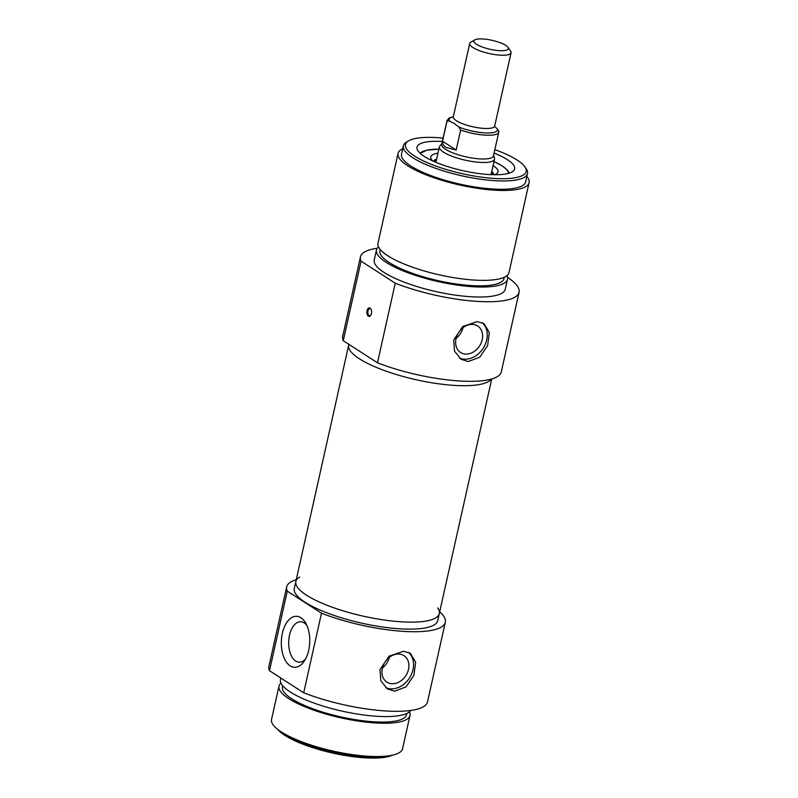 <?xml version="1.0" encoding="UTF-8"?>
<svg xmlns="http://www.w3.org/2000/svg" width="798" height="798" viewBox="0 0 798 798"><rect width="100%" height="100%" fill="white"/><g stroke="black" fill="none" stroke-linecap="round" stroke-linejoin="round"><path stroke-width="1.2" d="M277.913 729.552A61.835 16.05 12.6 0 0 284.966 735.427A61.835 16.05 12.6 0 0 341.684 754.898A61.835 16.05 12.6 0 0 392.486 755.157M305.594 658.929A20.219 11.252 92.2 0 1 299.15 662.17A20.219 11.252 92.2 0 1 288.696 641.522A20.219 11.252 92.2 0 1 300.726 621.762A20.219 11.252 92.2 0 1 306.901 625.492M385.653 687.637A21.197 16.738 122.8 0 0 409.434 678.031A21.197 16.738 122.8 0 0 408.576 652.345M408.496 669.392A15.751 12.439 122.8 0 0 403.958 655.647A15.751 12.439 122.8 0 0 382.342 668.375A15.751 12.439 122.8 0 0 386.88 682.12A15.751 12.439 122.8 0 0 408.496 669.392M394.601 691.208L387.319 688.883L380.826 680.794L380.008 669.612L389.055 656.155L403.529 651.258L410.302 653.253L415.658 662.21L413.923 675.278L406.092 686.829L394.601 691.208M382.422 668.026A15.751 12.439 122.8 0 0 389.284 657.392M388.596 755.846A63.601 16.509 -167.4 0 1 283.869 733.711A63.601 16.509 -167.4 0 1 281.145 731.826M308.696 650.28A25.516 14.194 -87.8 0 0 305.774 623.218A25.516 14.194 -87.8 0 0 286.023 623.677A25.516 14.194 -87.8 0 0 284.637 659.108A25.516 14.194 -87.8 0 0 304.287 661.103A25.516 14.194 -87.8 0 0 308.696 650.28M321.494 613.193L287.29 591.138A81.266 21.087 -167.4 0 1 286.691 586.839L268.906 666.43A81.266 21.087 12.6 0 0 269.505 670.719L303.699 692.774A81.266 21.087 12.6 0 0 383.409 710.809A81.266 21.087 12.6 0 0 427.519 701.881L445.304 622.3A81.266 21.087 -167.4 0 1 401.195 631.228A81.266 21.087 -167.4 0 1 321.494 613.193L303.699 692.774M269.505 670.719L287.29 591.138M299.749 577.054A73.486 19.072 12.6 0 0 295.849 581.543A73.486 19.072 12.6 0 0 306.542 595.198A73.486 19.072 12.6 0 0 385.264 620.166A73.486 19.072 12.6 0 0 439.279 613.612A73.486 19.072 12.6 0 0 437.663 607.876M304.976 602.191A73.486 19.072 -167.4 0 1 294.282 588.535L295.849 581.543A73.486 19.072 12.6 0 0 363.399 616.196A73.486 19.072 12.6 0 0 439.279 613.612L437.723 620.605A73.486 19.072 -167.4 0 1 383.708 627.158A73.486 19.072 -167.4 0 1 304.976 602.191M280.986 683.118A67.132 17.426 12.6 0 0 278.981 686.16L271.529 719.457A67.132 17.426 12.6 0 0 281.305 731.926A67.132 17.426 12.6 0 0 353.215 754.738A67.132 17.426 12.6 0 0 402.561 748.743L410.002 715.447A67.132 17.426 12.6 0 0 409.474 711.836M278.981 686.16A67.132 17.426 12.6 0 0 288.746 698.629A67.132 17.426 12.6 0 0 360.656 721.442A67.132 17.426 12.6 0 0 410.002 715.447M282.701 685.711L282.422 686.928A63.601 16.509 12.6 0 0 291.679 698.739A63.601 16.509 12.6 0 0 359.808 720.355A63.601 16.509 12.6 0 0 406.551 714.679L406.83 713.462M280.796 678.011L280.467 679.497A67.132 17.426 12.6 0 0 290.233 691.966A67.132 17.426 12.6 0 0 358.871 714.3A67.132 17.426 12.6 0 0 410.761 710.449M286.691 586.839A81.266 21.087 -167.4 0 1 296.248 579.757M439.688 611.817A81.266 21.087 -167.4 0 1 445.304 622.3M474.78 39.9L470.77 42.244A21.197 5.506 12.6 0 0 469.693 43.521A21.197 5.506 12.6 0 0 472.775 47.461A21.197 5.506 12.6 0 0 495.478 54.663A21.197 5.506 12.6 0 0 511.069 52.768A21.197 5.506 12.6 0 0 510.63 51.152L507.997 47.321A17.666 4.588 -167.4 0 1 497.603 50.513A17.666 4.588 -167.4 0 1 476.456 44.239A17.666 4.588 -167.4 0 1 474.78 39.9A17.666 4.588 -167.4 0 1 492.117 40.339A17.666 4.588 -167.4 0 1 507.997 47.321M454.291 123.54L458.92 127.042L460.636 130.054L456.167 150.034L442.531 141.236L447 121.256L449.454 120.937L454.291 123.54M498.77 131.54L497.064 128.528L494.67 126.702M456.167 150.034L445.982 147.44C443.578 145.854 442.431 143.79 442.531 141.236M453.334 116.688L449.035 118.044L447.02 120.618L441.713 144.368A26.504 6.873 12.6 0 0 445.573 149.296A26.504 6.873 12.6 0 0 473.962 158.293A26.504 6.873 12.6 0 0 493.433 155.929L498.75 132.179A26.504 6.873 12.6 0 1 460.636 130.054M441.833 143.849L439.927 145.834A28.269 7.332 12.6 0 0 439.349 146.872A28.269 7.332 12.6 0 0 443.459 152.119A28.269 7.332 12.6 0 0 473.743 161.725A28.269 7.332 12.6 0 0 494.511 159.201A28.269 7.332 12.6 0 0 494.431 158.014L493.553 155.411M348.866 344.337L348.686 345.125A73.486 19.072 -167.4 0 0 359.389 358.771A73.486 19.072 -167.4 0 0 434.302 383.18A73.486 19.072 -167.4 0 0 491.249 379.11A73.486 19.072 -167.4 0 1 412.357 378.87A73.486 19.072 -167.4 0 1 348.686 345.125L295.849 581.543M493.563 174.732A30.743 7.98 12.6 0 0 493.553 174.213A30.743 7.98 12.6 0 0 491.797 171.38M436.626 159.051A30.743 7.98 12.6 0 0 433.823 160.857A30.743 7.98 12.6 0 0 433.593 161.326M437.932 153.206A34.444 8.938 12.6 0 0 430.77 156.907A34.444 8.938 12.6 0 0 432.825 160.977M494.411 174.742A34.444 8.938 12.6 0 0 498.002 171.939A34.444 8.938 12.6 0 0 493.094 165.535M507.558 277.415A81.266 21.087 -167.4 0 1 519.069 292.307A81.266 21.087 -167.4 0 1 474.96 301.235A81.266 21.087 -167.4 0 1 395.249 283.2L361.055 261.146A81.266 21.087 -167.4 0 1 360.457 256.846A81.266 21.087 -167.4 0 1 377.215 248.278M506.989 275.619A67.132 17.426 -167.4 0 1 507.508 279.23L505.274 289.225A67.132 17.426 -167.4 0 1 455.937 295.21A67.132 17.426 -167.4 0 1 384.018 272.397A67.132 17.426 -167.4 0 1 374.252 259.929L376.486 249.944A67.132 17.426 -167.4 0 1 378.491 246.901M360.457 256.846L342.671 336.437A81.266 21.087 12.6 0 0 343.27 340.726L377.464 362.781A81.266 21.087 12.6 0 0 457.174 380.816A81.266 21.087 12.6 0 0 501.284 371.888L519.069 292.307M507.508 279.23A67.132 17.426 -167.4 0 1 458.162 285.225A67.132 17.426 -167.4 0 1 386.252 262.412A67.132 17.426 -167.4 0 1 376.486 249.944M504.336 277.245L504.057 278.462A63.601 16.509 -167.4 0 1 457.314 284.138A63.601 16.509 -167.4 0 1 389.185 262.522A63.601 16.509 -167.4 0 1 379.928 250.712L380.207 249.495M526.86 176.448A67.132 17.426 -167.4 0 1 529.094 182.662L508.994 272.567A67.132 17.426 -167.4 0 1 459.658 278.562A67.132 17.426 -167.4 0 1 387.738 255.749A67.132 17.426 -167.4 0 1 377.973 243.28L398.072 153.376A67.132 17.426 -167.4 0 1 402.731 148.707M529.094 182.662A67.132 17.426 -167.4 0 1 479.748 188.657A67.132 17.426 -167.4 0 1 407.838 165.844A67.132 17.426 -167.4 0 1 398.072 153.376M527.508 173.565L525.643 181.894A63.601 16.509 -167.4 0 1 478.9 187.57A63.601 16.509 -167.4 0 1 410.771 165.964A63.601 16.509 -167.4 0 1 401.514 154.144L403.379 145.825A63.601 16.509 12.6 0 0 412.636 157.635A63.601 16.509 12.6 0 0 480.765 179.241A63.601 16.509 12.6 0 0 527.508 173.565A63.601 16.509 12.6 0 0 526.191 168.727L524.875 166.812A61.835 16.05 -167.4 0 1 488.516 177.964A61.835 16.05 -167.4 0 1 414.471 156.029A61.835 16.05 -167.4 0 1 408.636 140.827A61.835 16.05 -167.4 0 1 443.119 138.104M395.249 283.2L377.464 362.781M343.27 340.726L361.055 261.146M477.214 321.594L483.987 323.589L489.344 332.547L487.608 345.624L479.778 357.175L468.286 361.554L461.005 359.22L454.511 351.14L453.703 339.948L462.74 326.492L477.214 321.594M367.03 310.721A4.239 2.354 -87.8 0 0 367.798 315.629A4.239 2.354 -87.8 0 0 370.681 315.34A4.239 2.354 -87.8 0 0 370.92 309.045A4.239 2.354 -87.8 0 0 367.03 310.721M370.851 315.06A3.531 1.965 92.2 0 1 369.674 315.689A3.531 1.965 92.2 0 1 367.988 310.981A3.531 1.965 92.2 0 1 369.943 308.627A3.531 1.965 92.2 0 1 371.07 309.345M408.636 140.827L406.631 142.004A63.601 16.509 12.6 0 0 403.379 145.825M494.84 149.665A61.835 16.05 -167.4 0 1 524.875 166.812M442.351 141.505A50.015 12.977 12.6 0 0 417.154 149.216A50.015 12.977 12.6 0 0 424.287 156.408A50.015 12.977 12.6 0 0 474.142 172.847A50.015 12.977 12.6 0 0 513.593 170.772A50.015 12.977 12.6 0 0 494.072 153.066M420.167 153.306A45.935 11.92 -167.4 0 1 423.558 151.111M506.999 169.765A45.935 11.92 -167.4 0 1 509.124 173.186M462.97 327.729A15.751 12.439 -57.2 0 1 456.107 338.372M482.192 339.729A15.751 12.439 -57.2 0 1 460.566 352.457A15.751 12.439 -57.2 0 1 456.027 338.711A15.751 12.439 -57.2 0 1 477.643 325.983A15.751 12.439 -57.2 0 1 482.192 339.729M482.271 322.681A21.197 16.738 -57.2 0 1 483.119 348.367A21.197 16.738 -57.2 0 1 459.339 357.973M511.069 52.768L494.69 126.024A21.197 5.506 -167.4 0 1 479.109 127.919A21.197 5.506 -167.4 0 1 456.396 120.717A21.197 5.506 -167.4 0 1 453.314 116.777L469.693 43.521M497.064 128.528A24.728 6.424 -167.4 0 1 486.012 132.957A24.728 6.424 -167.4 0 1 458.92 127.042M449.454 120.937A24.728 6.424 -167.4 0 1 453.284 116.877M447.02 120.618A26.504 6.873 12.6 0 0 447 121.256M492.137 174.692A29.326 7.611 12.6 0 0 491.548 172.458M436.386 160.129A29.326 7.611 12.6 0 0 434.9 161.894M508.605 173.346A45.227 11.741 12.6 0 0 501.952 165.824A45.227 11.741 12.6 0 0 493.982 161.585M420.227 153.356L426.83 150.134L438.82 149.216A45.227 11.741 12.6 0 0 420.576 153.665M453.314 116.777L453.304 117.396M494.69 126.024L494.431 126.583M498.79 130.892L498.75 132.179M491.059 174.642L494.511 159.201M435.898 162.313L439.349 146.872M491.728 378.98L439.279 613.612M493.553 174.213L493.623 174.732M493.992 161.545L502.181 165.894L507.149 169.934L509.044 173.216"/></g></svg>
